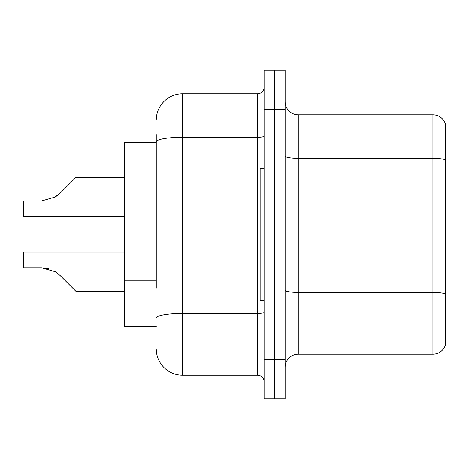 <?xml version="1.0" encoding="UTF-8"?>
<svg xmlns="http://www.w3.org/2000/svg" width="469" height="469" viewBox="0 0 469 469"><rect width="100%" height="100%" fill="white"/><g stroke="black" fill="none" stroke-linecap="round" stroke-linejoin="round"><path stroke-width="0.7" d="M156.259 167.163L156.259 134.562L156.259 142.453L124.701 142.453L124.701 326.547L156.259 326.547M285.129 367.309A13.15 13.15 0 0 1 298.278 354.159L432.928 354.159L432.928 114.841L298.278 114.841A13.15 13.15 0 0 1 285.129 101.691A13.15 13.15 0 0 0 298.278 114.841L298.278 354.159M274.605 359.418L274.605 398.867L285.129 398.867L285.129 359.418L274.605 359.418L274.605 398.867L264.088 398.867L264.088 359.418L274.605 359.418L274.605 109.582L274.605 359.418M264.088 359.418L264.088 70.133L274.605 70.133L274.605 109.582L274.605 70.133L285.129 70.133L285.129 359.418M445.55 124.308A13.15 13.15 0 0 0 432.928 114.841A13.15 13.15 0 0 1 445.55 124.308L445.55 344.692A13.15 13.15 0 0 1 432.928 354.159M156.259 288.136L156.259 134.562M156.259 120.099A26.299 26.299 0 0 1 182.558 93.8L182.558 375.2L257.51 375.2A6.572 6.572 0 0 1 264.088 381.772A6.572 6.572 0 0 0 257.51 375.2L257.51 93.8A6.572 6.572 0 0 0 264.088 87.228M182.558 93.8L257.51 93.8M182.558 375.2A26.299 26.299 0 0 1 156.259 348.901M60.079 275.473L76.048 291.437L60.085 275.473L76.048 291.437L60.085 275.473L76.048 291.437L60.085 275.473L76.048 291.437L60.085 275.473L76.048 291.437L60.085 275.473L76.048 291.437L60.085 275.473L76.048 291.437L60.079 275.473L76.048 291.437L60.079 275.473L55.342 271.715L60.079 275.473L55.342 271.715L60.079 275.473L55.342 271.715L60.079 275.473L55.342 271.715L60.079 275.473L55.342 271.715L41.483 267.77L23.45 267.77L41.483 267.77L48.676 268.772L41.483 267.77L23.45 267.77L41.483 267.77L48.676 268.772L41.483 267.77L23.45 267.77L41.483 267.77L48.676 268.772L41.483 267.77L23.45 267.77L23.45 251.988L124.701 251.988M53.648 197.982L60.079 193.263L69.471 183.871L60.085 193.263L76.048 177.3L60.085 193.263L76.048 177.3L60.085 193.263L76.048 177.3L60.085 193.263L76.048 177.3L60.085 193.263L76.048 177.3L60.085 193.263L76.048 177.3L60.079 193.263L76.048 177.3L60.079 193.263L55.342 197.021L60.079 193.263L55.342 197.021L41.483 200.967L23.45 200.967L23.45 216.748L124.701 216.748M55.342 197.021L41.483 200.967L55.342 197.021L60.079 193.263L55.342 197.021L60.079 193.263L55.342 197.021L41.483 200.967L55.342 197.021L60.079 193.263L55.342 197.021L60.079 193.263L55.342 197.021L41.483 200.967L55.342 197.021L60.079 193.263M264.088 168.752L260.143 168.752L260.143 300.248L264.088 300.248M41.483 267.77L48.676 268.772L41.483 267.77L23.45 267.77M124.701 291.437L76.048 291.437L69.471 284.865M69.471 183.871L76.048 177.3L124.701 177.3M156.259 175.054L124.701 175.054M156.259 280.245L124.701 280.245M445.55 159.947A13.15 2.281 180 0 0 432.928 158.305L298.278 158.305A13.15 2.281 0 0 1 285.129 156.019M445.55 294.075A13.15 2.281 180 0 0 432.928 292.427L298.278 292.427A13.15 2.281 -0 0 1 285.129 290.147M285.129 109.582L264.088 109.582M264.088 312.325A6.572 1.143 0 0 1 257.51 313.468L182.558 313.468A26.299 4.567 180 0 0 156.259 318.035M156.259 141.831A26.299 4.567 180 0 1 182.558 137.265L257.51 137.265A6.572 1.143 0 0 0 264.088 136.121"/></g></svg>
